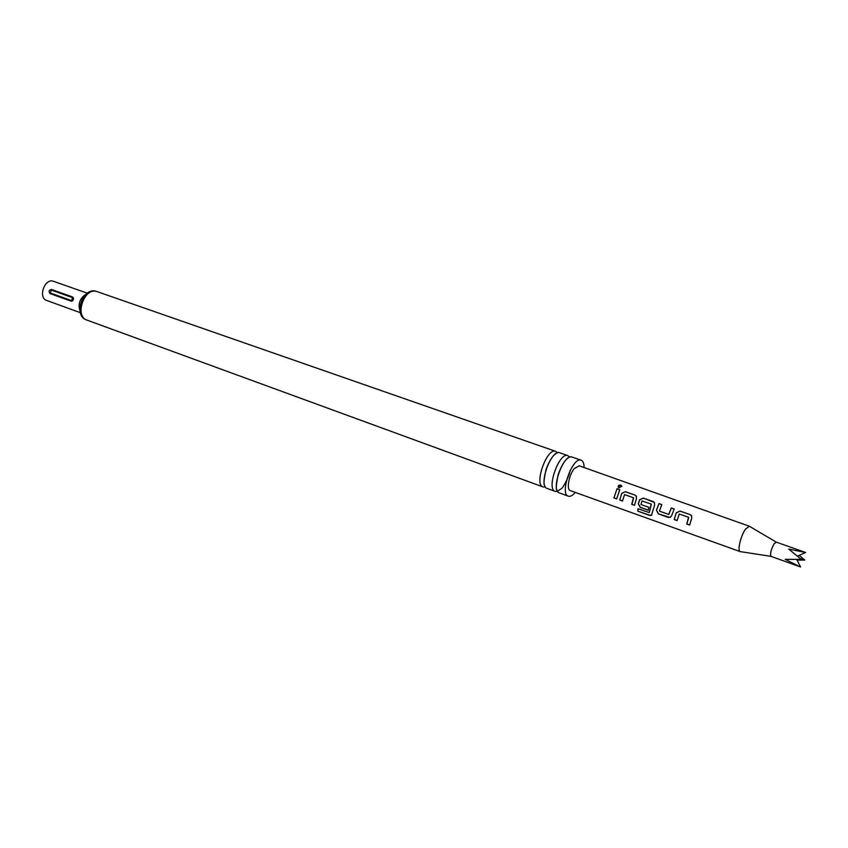 <?xml version="1.0" encoding="UTF-8"?>
<svg xmlns="http://www.w3.org/2000/svg" width="848" height="848" viewBox="0 0 848 848"><rect width="100%" height="100%" fill="white"/><g stroke="black" fill="none" stroke-linecap="round" stroke-linejoin="round"><path stroke-width="1.27" d="M620.853 485.183L621.785 486.063L619.135 487.844L618.319 487.165C617.969 485.597 618.817 484.939 620.853 485.183M618.15 486.72L620.853 485.395L621.849 486.466M545.391 486.911L543.038 486.943C533.795 484.653 546.769 447.765 555.567 451.316L557.539 452.885M557.56 491.31L555.164 491.374C546.059 489.148 559.108 452.058 567.768 455.567L569.739 457.189M776.27 542.148L774.012 543.865C770.938 549.811 769.942 553.977 771.023 556.352L771.192 556.373M745.35 529.332C740.622 536.084 737.166 551.126 740.187 551.613L771.033 556.352L799.696 566.676L785.195 559.32L801.328 559.426L788.735 549.091L805.6 552.493L776.121 542.063L749.261 526.195L745.35 529.332M796.77 559.553L800.565 566.983L799.696 566.676M674.202 519.548L676.28 512.743L680.096 511.079L690.166 514.651L691.47 515.669L691.745 518.16L689.636 525.06L686.742 524.032L688.587 517.269L679.259 514.015L677.054 520.577L674.202 519.548L676.28 512.743M668.309 517.439L658.398 513.888L656.426 510.252L658.97 503.585L661.79 504.581L659.49 511.132L668.659 514.407L671.34 507.963L674.192 508.97L671.637 515.69L670.09 517.45L658.398 513.888M637.94 508.705L649.165 512.563L651.243 504.072L641.957 500.977L640.971 504.518L648.9 507.348L648.201 510.231L640.208 507.369L638.258 503.765L639.636 499.726L643.378 498.062L654.359 502.472L654.624 505.058L651.444 515.33L649.462 515.361L637.781 511.153L637.94 508.705M619.74 500.034L621.722 493.366L625.421 491.702L635.057 495.115L636.223 496.016L636.488 498.613L634.484 505.323L631.718 504.327L633.467 497.755L624.573 494.585L622.464 501.02L619.74 500.034L621.722 493.366M613.92 497.956L617.047 488.734L619.782 489.699L616.644 498.931L613.92 497.956L617.047 488.734M740.187 551.613L570.354 490.642C566.231 489.731 568.913 474.806 574.372 468.509L579.216 465.806L749.261 526.195M51.431 289.454C48.887 290.09 48.431 291.479 50.085 293.599L71.274 301.199L72.61 300.839L73.469 298.083L72.642 297.001L51.431 289.454L50.414 293.048L71.614 300.637L72.589 297.648L51.378 290.09M53.742 281.398L53.35 281.26C44.605 278.006 37.768 297.786 46.714 300.468L80.348 312.679M560.051 452.885L559.722 452.768C550.967 449.228 537.971 486.19 547.161 488.448L555.164 491.374M572.294 457.146L571.965 457.03C563.358 453.542 550.278 490.695 559.341 492.9L568.669 496.292C570.587 496.621 572.782 495.317 575.241 492.391M584.113 467.545C584.049 463.443 583.053 461.005 581.145 460.22L580.975 460.167C572.464 456.712 559.341 494.013 568.298 496.186M799.187 555.366L804.826 560.051L797.078 560.146M804.826 560.051L800.406 558.62M805.6 552.493L797.502 556.118M617.111 488.851L619.74 489.784M616.666 498.815L614.047 497.871M621.807 493.43L625.421 491.702M622.496 500.903L619.856 499.96M634.505 505.207L631.718 504.327M631.845 504.253L633.657 498.062M625.485 491.819L635.057 495.115M635.11 495.232L636.488 496.398M651.752 515.022L649.6 515.181L637.781 511.153M637.919 510.973L638.046 508.747M648.222 510.114L640.335 507.284L638.374 503.744L639.71 499.79L643.431 498.179L653.151 501.518M653.204 501.645L654.624 502.853M649.292 512.436L651.359 504.327M658.525 513.803L656.426 510.252M670.482 517.28L668.425 517.354M668.818 514.386L671.34 507.963M671.393 508.09L674.149 509.065M656.532 510.231L658.97 503.585M659.023 503.701L661.747 504.666M676.344 512.807L680.096 511.079M677.086 520.46L674.319 519.464M689.657 524.944L686.859 523.947L688.703 517.524M680.149 511.196L690.166 514.651M690.219 514.768L691.735 516.072M96.884 291.542C84.387 286.804 74.147 316.272 86.952 320.088C72.409 316.177 82.871 285.818 96.82 291.521L96.884 291.542M79.871 310.527C77.931 303.828 79.839 298.496 85.574 294.532M97.35 291.701L555.737 451.369M72.642 297.001L72.589 297.648M50.414 293.048L50.085 293.599M71.274 301.199L71.614 300.637M557.846 490.918L561.217 488.798C562.637 488.522 569.167 476.703 570.11 470.576M86.952 320.088L543.038 486.943M559.881 452.821L567.937 455.62M568.351 457.899C567.757 458.164 563.305 460.411 558.154 474.583C556.15 485.024 555.747 490.123 556.935 489.879M572.135 457.083L581.145 460.22M555.906 453.712C555.101 454.178 550.977 456.372 546.059 469.495C543.897 479.459 543.43 484.706 544.649 485.236M53.551 281.324L87.312 293.175M72.61 300.828L73.161 300.033M73.458 299.079L73.469 298.083"/></g></svg>
